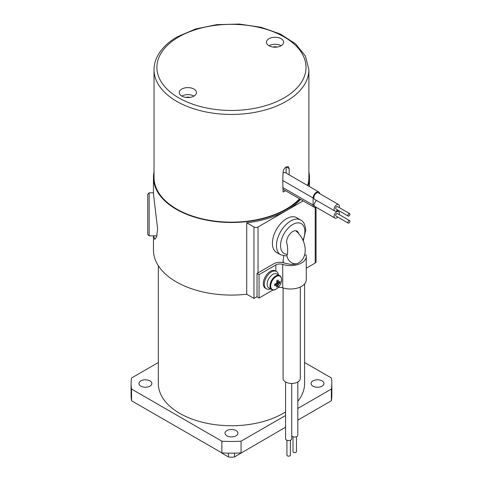 <?xml version="1.0" encoding="UTF-8"?>
<svg xmlns="http://www.w3.org/2000/svg" width="481" height="481" viewBox="0 0 481 481"><rect width="100%" height="100%" fill="white"/><g stroke="black" fill="none" stroke-linecap="round" stroke-linejoin="round"><path stroke-width="0.72" d="M298.46 262.975L298.262 263.095C295.027 264.586 291.528 264.809 287.776 263.762A12.903 7.449 -0 0 1 284.127 262.963A8.604 4.966 180 0 0 273.803 263.768L257.028 273.455L259.061 274.627L275.829 264.941A5.736 3.313 180 0 1 282.714 264.4A15.771 9.109 -0 0 0 301.641 262.921A15.771 9.109 -0 0 0 306.265 256.481A15.771 9.109 -0 0 0 306.03 254.912L304.581 255.056M298.629 233.574A8.604 4.966 -60 0 0 297.005 231.114A8.604 4.966 -60 0 0 290.374 233.423A8.604 4.966 -60 0 0 286.616 242.081A8.604 4.966 -60 0 0 286.64 242.683C287.656 246.206 287.921 250.066 287.44 254.275L286.862 255.507L286.129 255.934L280.633 254.78A20.076 11.592 -60 0 1 276.479 245.593A20.076 11.592 -60 0 1 285.239 225.391A20.076 11.592 -60 0 1 300.709 220.009L296.657 217.671A20.076 11.592 120 0 0 281.187 223.046A20.076 11.592 120 0 0 272.42 243.254A20.076 11.592 120 0 0 276.581 252.441L280.633 254.78M279.677 275.631L276.846 273.996A8.033 4.636 120 0 0 270.773 276.028A8.033 4.636 120 0 0 267.153 283.94A8.033 4.636 120 0 0 268.813 287.903L271.645 289.538C275.024 291.943 281.571 285.455 281.559 279.912C281.601 277.856 280.976 276.431 279.677 275.631A8.033 4.636 120 0 0 273.605 277.663A8.033 4.636 120 0 0 269.985 285.576A8.033 4.636 120 0 0 271.645 289.538M275.884 289.243A7.672 4.425 120 0 0 281.541 279.996A7.672 4.425 120 0 0 276.359 276.461A7.672 4.425 120 0 0 270.707 285.708A7.672 4.425 120 0 0 275.884 289.243M276.491 283.423A14.298 7.888 -177.9 0 1 274.699 284.049A14.063 3.956 -99 0 1 274.633 285.816A14.298 7.888 2.1 0 0 276.425 285.191L276.803 285.449A14.298 8.61 62.2 0 1 276.449 287.061A14.063 10.564 -148.7 0 0 277.224 286.694A14.063 10.564 -148.7 0 0 277.946 286.267A14.298 8.61 -117.8 0 0 278.301 284.662L276.485 283.429A1.936 1.118 120 0 1 276.906 282.75A14.298 8.61 62.2 0 0 276.683 280.814A14.063 3.319 -17.2 0 0 277.459 280.417A14.063 3.319 -17.2 0 0 278.18 280.02A14.298 8.61 -117.8 0 1 278.403 281.962A1.936 1.118 120 0 1 278.523 282.004A1.936 1.118 120 0 1 278.782 282.221L276.743 281.223M278.301 284.662A1.936 1.118 120 0 0 278.715 283.988A14.298 7.888 2.1 0 0 279.93 283.032A14.063 11.201 31.6 0 0 279.996 281.259A14.298 7.888 -177.9 0 1 278.782 282.221M221.879 452.904L221.879 453.144A10.035 5.796 180 0 1 221.723 452.819M228.469 453.144L228.469 456.95L221.879 453.144M234.451 453.144L234.451 456.95A10.035 5.796 180 0 1 228.469 456.95M189.875 97.402A4.299 2.483 0 0 0 185.846 97.402M193.945 96.08A8.604 4.966 0 0 0 196.464 92.568A8.604 4.966 0 0 0 191.155 87.981A8.604 4.966 0 0 0 181.776 89.057A8.604 4.966 0 0 0 179.257 92.568A8.604 4.966 0 0 0 184.566 97.162A8.604 4.966 0 0 0 193.945 96.08A8.604 4.966 0 0 0 181.776 96.08M277.068 47.054A4.299 2.483 0 0 0 273.046 47.054M281.144 45.737A8.604 4.966 0 0 0 283.664 42.226A8.604 4.966 0 0 0 278.349 37.638A8.604 4.966 0 0 0 268.975 38.714A8.604 4.966 0 0 0 266.456 42.226A8.604 4.966 0 0 0 271.765 46.813A8.604 4.966 0 0 0 281.144 45.737A8.604 4.966 0 0 0 268.975 45.737M226.9 430.549A6.451 3.728 180 0 1 233.928 429.743A6.451 3.728 180 0 1 237.915 433.183A6.451 3.728 180 0 1 236.021 435.816A6.451 3.728 180 0 1 228.992 436.628A6.451 3.728 180 0 1 225.006 433.183A6.451 3.728 180 0 1 226.9 430.549M140.861 380.88A6.451 3.728 180 0 1 147.895 380.068A6.451 3.728 180 0 1 151.876 383.513A6.451 3.728 180 0 1 149.988 386.147A6.451 3.728 180 0 1 142.953 386.952A6.451 3.728 180 0 1 138.973 383.513A6.451 3.728 180 0 1 140.861 380.88M312.933 380.88A6.451 3.728 180 0 1 319.967 380.068A6.451 3.728 180 0 1 323.947 383.513A6.451 3.728 180 0 1 322.06 386.147A6.451 3.728 180 0 1 315.025 386.952A6.451 3.728 180 0 1 311.045 383.513A6.451 3.728 180 0 1 312.933 380.88M158.333 265.716L158.333 383.513A73.13 42.22 0 0 0 203.475 422.522A73.13 42.22 0 0 0 283.171 413.365A73.13 42.22 0 0 0 285.564 411.916M281.144 429.755L282.155 429.172L281.144 429.755A70.262 40.566 180 0 1 281.054 429.81M181.86 429.81A70.262 40.566 180 0 1 181.776 429.755L180.76 429.172M147.721 234.409L147.721 194.258L149.152 192.827L149.152 235.84L147.721 234.409M283.087 287.933L283.087 378.475A8.604 4.966 0 0 0 288.396 383.068A8.604 4.966 0 0 0 297.769 381.992A8.604 4.966 0 0 0 300.288 378.475L300.288 287.031M278.096 287.554A5.736 3.313 180 0 1 282.714 287.818A15.771 9.109 -0 0 0 301.641 286.333A15.771 9.109 -0 0 0 306.265 279.894L306.265 256.481M270.406 288.822A10.035 5.796 -60 0 1 266.39 288.822A10.035 5.796 -60 0 1 264.851 280.778A10.035 5.796 -60 0 1 271.41 271.933A10.035 5.796 -60 0 1 276.425 271.44A10.035 5.796 -60 0 1 278.433 274.916M266.39 288.822L265.374 288.239A10.035 5.796 -60 0 1 263.841 280.195A10.035 5.796 -60 0 1 270.394 271.35A10.035 5.796 -60 0 1 275.415 270.851L276.425 271.44M297.811 381.968L297.811 435.263A3.084 1.78 180 0 1 295.911 436.904A3.084 1.78 180 0 1 292.55 436.52A3.084 1.78 180 0 1 291.726 435.672M296.452 436.736L296.452 451.653A1.72 0.992 180 0 1 295.388 452.567A1.72 0.992 180 0 1 293.512 452.356A1.72 0.992 180 0 1 293.007 451.653L293.007 436.736M291.726 383.447L291.726 438.774A3.084 1.78 180 0 1 289.827 440.416A3.084 1.78 180 0 1 286.466 440.031A3.084 1.78 180 0 1 285.564 438.774L285.564 381.968M290.368 440.247L290.368 455.164A1.72 0.992 180 0 1 289.303 456.084A1.72 0.992 180 0 1 287.428 455.868A1.72 0.992 180 0 1 286.923 455.164L286.923 440.247M349.915 214.231A1.431 0.83 120 0 0 349.615 213.576A1.431 0.83 120 0 0 348.515 213.961A1.431 0.83 120 0 0 347.883 215.404A1.431 0.83 120 0 0 348.184 216.059A1.431 0.83 120 0 0 349.29 215.674A1.431 0.83 120 0 0 349.915 214.231M349.615 213.576L337.452 206.547A1.431 0.83 120 0 0 336.345 206.932A1.431 0.83 120 0 0 335.72 208.375A1.431 0.83 120 0 0 336.015 209.031L348.184 216.059M337.734 210.029A3.728 2.152 -60 0 1 336.73 210.834A3.728 2.152 -60 0 1 334.866 211.021L314.592 199.314A3.728 2.152 -60 0 1 314.021 196.326A3.728 2.152 -60 0 1 316.456 193.037A3.728 2.152 -60 0 1 318.32 192.857L338.6 204.563A3.728 2.152 -60 0 1 339.171 207.545M334.866 211.021A3.728 2.152 -60 0 1 334.295 208.032A3.728 2.152 -60 0 1 336.73 204.75A3.728 2.152 -60 0 1 338.6 204.563M337.734 217.051A3.728 2.152 -60 0 1 334.866 218.043A3.728 2.152 -60 0 1 334.097 216.336A3.728 2.152 -60 0 1 335.726 212.584A3.728 2.152 -60 0 1 338.6 211.586A3.728 2.152 -60 0 1 339.37 213.293A3.728 2.152 -60 0 1 339.171 214.568M334.866 218.043L314.592 206.337L313.822 204.774L316.185 200.234M319.775 193.699A4.732 2.73 120 0 0 318.819 191.985L285.449 172.715A4.732 2.73 120 0 0 283.087 172.95M318.819 191.985A4.732 2.73 120 0 0 316.456 192.22A4.732 2.73 120 0 0 313.107 198.016L313.107 205.038A4.732 2.73 120 0 0 314.087 207.209A4.732 2.73 120 0 0 316.047 207.179L316.053 262.554M289.171 174.868L289.171 168.621L288.323 166.679L286.213 166.913C284.337 168.176 283.297 169.913 283.087 172.138L282.762 180.495L283.087 192.039A77.429 44.703 180 0 0 285.534 190.716M286.123 166.967L286.123 173.106M156.914 235.84L153.457 235.84L154.81 239.424L156.698 236.64L157.6 228.818L153.457 193.843L153.457 177.453A78.006 45.034 180 0 1 154.028 172M299.507 198.785A77.429 44.703 180 0 1 176.707 209.067A77.429 44.703 180 0 1 154.028 177.453L154.028 69.739A77.429 44.703 180 0 0 201.828 111.039A77.429 44.703 180 0 0 286.213 101.353A77.429 44.703 180 0 0 308.892 69.739L308.892 177.453A77.429 44.703 180 0 1 307.618 185.522M308.892 172A78.006 45.034 180 0 1 309.463 177.453A78.006 45.034 180 0 1 308.111 185.804M299.928 199.032A78.006 45.034 180 0 1 176.305 209.295A78.006 45.034 180 0 1 153.457 177.453M300.631 199.441A78.006 45.034 180 0 1 286.616 210.468A78.006 45.034 180 0 1 246.717 222.787L246.717 294.21A78.006 45.034 180 0 1 176.305 281.89A78.006 45.034 180 0 1 153.457 250.042L153.457 235.84L149.152 235.84M349.915 221.254A1.431 0.83 120 0 0 349.615 220.599A1.431 0.83 120 0 0 348.515 220.983A1.431 0.83 120 0 0 347.883 222.426A1.431 0.83 120 0 0 348.184 223.082A1.431 0.83 120 0 0 349.29 222.697A1.431 0.83 120 0 0 349.915 221.254M349.615 220.599L337.452 213.576A1.431 0.83 120 0 0 336.345 213.961A1.431 0.83 120 0 0 335.72 215.404A1.431 0.83 120 0 0 336.015 216.059L348.184 223.082M306.265 268.206L315.211 263.035C316.306 262.404 316.306 262.404 315.211 263.035C316.306 262.404 316.306 262.404 315.211 263.035L315.211 207.413M303.18 200.908L258.026 226.978L258.026 272.883M257.028 296.627L253.968 298.394L246.717 294.21M253.968 298.394L253.968 226.978L246.717 222.787M253.968 226.978A2.868 1.653 0 0 0 258.026 226.978M257.028 273.455L257.028 296.873L259.061 298.04L273.04 289.971M259.061 298.04L259.061 274.627M304.587 362.512L331.373 377.976A100.373 57.948 180 0 1 331.836 383.513A100.373 57.948 180 0 1 331.373 389.051L297.811 408.429M297.811 420.135L331.373 400.757L331.373 389.051M331.373 400.757A100.373 57.948 0 0 0 331.836 395.22L331.836 383.513M158.333 362.512L131.547 377.976A100.373 57.948 180 0 0 131.085 383.513A100.373 57.948 180 0 0 131.547 389.051L221.873 441.197L221.873 452.904L131.547 400.757L131.547 389.051M131.085 383.513L131.085 395.22A100.373 57.948 0 0 0 131.547 400.757M221.873 452.904A100.373 57.948 0 0 0 241.047 452.904L241.047 441.197A100.373 57.948 180 0 1 221.873 441.197M285.564 415.5L241.047 441.197M234.451 456.95L285.564 427.206M297.811 401.262A73.13 42.22 0 0 0 304.587 383.513L304.587 283.976M241.197 452.819A10.035 5.796 180 0 1 241.041 453.144M276.737 281.169L278.403 281.962M276.803 285.449A1.936 1.118 120 0 1 276.587 285.353A1.936 1.118 120 0 1 276.425 285.191L274.958 284.193M277.946 286.267L275.787 283.694M276.719 283.008L278.715 283.988M279.93 283.032L276.876 282.389M283.79 255.868L283.087 260.828A8.604 4.966 0 0 0 283.844 262.873M286.862 255.507A8.604 7.023 61.8 0 0 298.238 263.101A8.604 7.023 61.8 0 0 298.388 263.017M302.934 240.26A17.208 9.933 120 0 0 304.87 231.541A17.208 9.933 120 0 0 292.701 224.519A17.208 9.933 120 0 0 280.537 245.593A17.208 9.933 120 0 0 287.44 254.275M282.714 287.818L282.714 264.4M178.734 36.959A74.561 43.049 0 0 0 178.734 97.841A74.561 43.049 0 0 0 284.187 97.841A74.561 43.049 0 0 0 284.187 36.959A74.561 43.049 0 0 0 178.734 36.959M286.213 166.913L289.171 168.621M282.762 187.518L313.107 205.038M282.762 180.495L313.107 198.016M275.829 271.092L275.829 264.941M300.709 220.009C303.727 221.531 305.393 224.982 305.712 230.375L303.234 240.933M154.028 69.739C154.04 65.055 155.189 60.51 157.467 56.103C161.436 48.599 168.049 42.166 177.303 36.815L195.502 29.022L216.727 24.651L239.189 24.05L261.003 27.261L280.327 34.031L295.568 43.855L305.435 56.067L308.892 69.739M309.463 177.453L309.463 186.586M283.087 189.31L314.087 207.209M338.6 211.586L337.001 210.666M295.725 230.724L297.505 232.359C306.163 240.801 309.012 257.052 298.238 263.101M283.087 260.828L283.087 262.674M153.457 192.827L149.152 192.827"/></g></svg>
